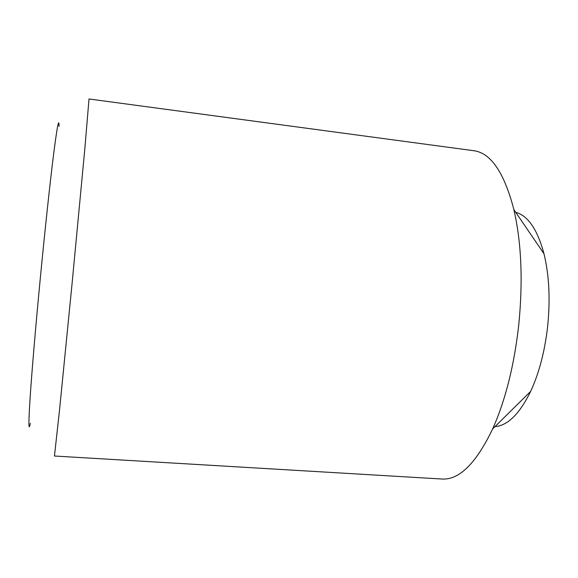 <?xml version="1.0" encoding="UTF-8"?>
<svg xmlns="http://www.w3.org/2000/svg" width="578" height="578" viewBox="0 0 578 578"><rect width="100%" height="100%" fill="white"/><g stroke="black" fill="none" stroke-linecap="round" stroke-linejoin="round"><path stroke-width="0.87" d="M494.985 426.622C507.672 425.668 519.564 413.92 530.655 391.385C539.144 373.02 544.816 351.308 547.662 326.259C550.379 299.158 549.151 274.984 543.977 253.735C537.41 229.488 527.996 215.673 515.728 212.307M518.733 325.118C523.083 281.11 521.464 242.601 513.871 209.583C504.211 172.54 490.83 152.91 473.743 150.706L89.005 98.975L84.829 148.806L72.192 282.353L59.592 409.412L54.455 456.02L441.968 479.025C459.163 480.137 476.055 463.448 492.644 428.941C505.41 400.366 514.109 365.758 518.733 325.118M30.316 423.291C28.532 432.279 28.459 423.84 30.099 397.967C31.848 371.567 35.677 326.324 40.279 278.444C45.019 229.206 50.17 181.463 53.696 153.495C57.229 126.055 59.014 117.045 59.043 126.466M543.977 253.735L513.871 209.583M530.655 391.385L492.644 428.941"/></g></svg>
